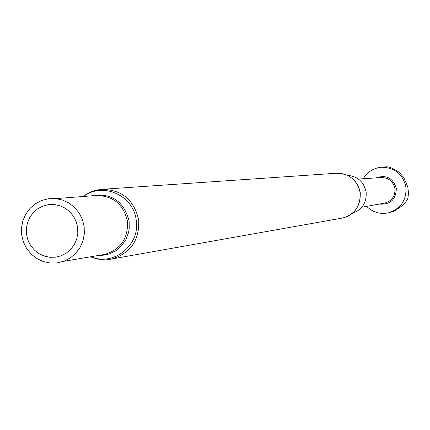 <?xml version="1.0" encoding="UTF-8"?>
<svg xmlns="http://www.w3.org/2000/svg" width="430" height="430" viewBox="0 0 430 430"><rect width="100%" height="100%" fill="white"/><g stroke="black" fill="none" stroke-linecap="round" stroke-linejoin="round"><path stroke-width="0.64" d="M352.148 213.474C362.071 209.894 366.742 202.783 366.156 192.145C363.979 181.938 357.749 176.327 347.472 175.311M26.515 234.382L27.945 240.133L30.584 245.423L34.298 249.986L38.899 253.598L44.166 256.076L49.826 257.291L55.604 257.188L61.21 255.764L66.354 253.093L70.789 249.309L74.282 244.6L76.658 239.198L77.803 233.382L77.653 227.443L76.212 221.676L73.562 216.371L69.832 211.802L65.209 208.19L59.931 205.723L54.261 204.524L48.483 204.648L42.882 206.083L37.749 208.765L33.33 212.56L29.858 217.268L27.493 222.659L26.359 228.459L26.515 234.382M21.688 235.049L23.435 242.069L26.655 248.529L31.191 254.103L36.813 258.516L43.242 261.542L50.159 263.031L57.217 262.907L64.059 261.171L70.353 257.914L75.766 253.291L80.034 247.535L82.942 240.94L84.339 233.829L84.156 226.567L82.399 219.52L79.163 213.043L74.605 207.459L68.956 203.051L62.506 200.036L55.572 198.574L48.509 198.725L41.672 200.482L35.405 203.761L30.014 208.394L25.768 214.145L22.881 220.73L21.5 227.814L21.688 235.049M366.661 206.352C372.767 212.329 380.002 214.5 388.36 212.861C400.733 208.856 406.597 200.31 405.952 187.217C402.829 173.784 394.428 167.141 380.76 167.275C373.116 168.291 367.29 172.102 363.275 178.719M388.005 212.941L392.843 211.657C400.873 207.518 405.904 203.008 407.941 198.139L408.5 193.086L407.812 186.991L403.614 177.278L398.986 172.183C392.504 167.775 387.532 166.071 384.06 167.071M376.051 177.891C386.382 174.478 393.138 178.02 396.32 188.512C395.976 199.649 390.289 204.83 379.26 204.067M358.4 179.036L380.781 177.585C388.451 177.466 393.165 181.17 394.923 188.695C395.277 196.042 391.977 200.815 385.022 203.019L384.006 203.207M340.925 218.327L342.85 217.983C355.035 214.124 360.818 205.739 360.195 192.833C357.104 179.606 348.837 173.096 335.4 173.317L103.539 189.216M102.249 254.823L104.748 254.404C120.717 249.443 128.285 238.408 127.457 221.289C123.345 203.755 112.504 195.182 94.939 195.585L55.9 198.606M98.368 255.479L102.082 255.431L109.349 253.926L116.009 250.615L121.658 245.718L125.936 239.526L128.575 232.436L129.226 228.685L129.129 221.079C123.802 200.896 111.101 192.5 91.031 195.886M91.009 256.721C113.531 266.67 140.492 244.95 136.197 220.16C133.762 195.483 102.765 181.594 83.587 196.462M335.4 173.317L339.953 173.268L344.425 174.139L348.633 175.902L352.729 178.751L354.664 180.659L357.781 185.099L359.76 190.157L360.281 192.823C360.372 206.47 354.562 214.855 342.85 217.983L112.101 258.93C130.806 252.969 139.664 239.94 138.67 219.848C133.864 199.246 121.142 189.103 100.507 189.426L95.336 190.404L91.585 191.646L86.855 193.941L83.044 196.505M102.211 254.829L63.624 261.332M112.101 258.93C105.818 260.655 98.62 259.951 90.51 256.801M385.022 203.019L361.845 207.222M389.618 212.63L388.36 212.861"/></g></svg>
